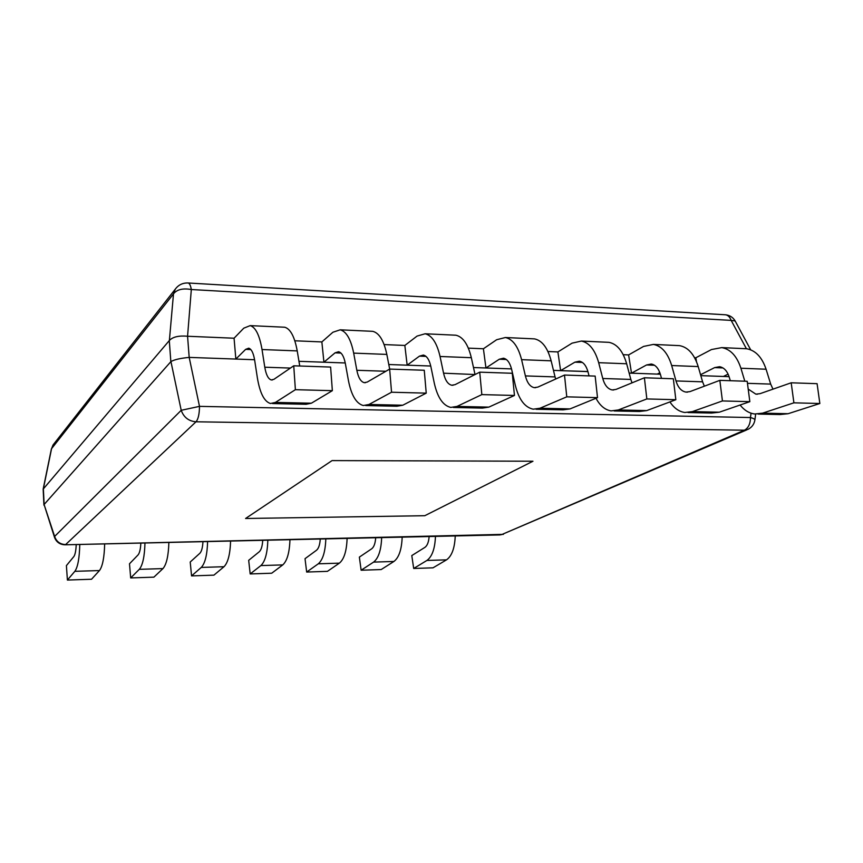 <?xml version="1.0" encoding="UTF-8"?>
<svg xmlns="http://www.w3.org/2000/svg" width="863" height="863" viewBox="0 0 863 863"><rect width="100%" height="100%" fill="white"/><g stroke="black" fill="none" stroke-linecap="round" stroke-linejoin="round"><path stroke-width="1.29" d="M424.79 515.707L245.577 518.49L332.061 460.594L532.967 461.23L424.79 515.707L245.577 518.49L332.061 460.594L532.967 461.23L424.79 515.707M755.664 414.078L754.888 419.979C754.952 419.213 753.485 418.393 750.476 417.53C750.389 423.841 748.383 428.059 744.435 430.206L196.02 421.791C198.253 419.159 199.407 414.024 199.493 406.365L181.208 410.303C183.765 417.347 188.695 421.176 196.02 421.791L65.62 544.585C60.086 544.326 56.419 541.619 54.628 536.441L54.574 537.52C56.44 542.169 59.925 544.585 65.038 544.801L503.42 534.359M43.927 505.157L43.161 489.138L169.385 340.475C172.74 336.883 178.803 335.47 187.562 336.236L189.191 357.411C180.518 358.21 174.434 359.591 170.939 361.575L44.089 504.521L54.574 537.52M189.504 357.411L254.585 359.731L235.847 359.062L234.067 338.22L243.787 328.167L250.184 325.621C255.621 327.26 259.569 335.232 262.028 349.537L264.79 367.217L290.421 368.07M298.965 361.317L345.243 362.967L323.927 362.201L321.856 341.931L332.913 332.233L340.195 329.817C346.365 331.457 350.863 339.224 353.679 353.118L356.84 370.292L385.901 371.263M388.792 364.52L430.745 366.02L407.163 365.178L404.844 345.448L417.066 336.085L425.114 333.776C431.953 335.405 436.926 342.978 440.054 356.484L443.56 373.183L475.028 374.542M473.485 367.541L511.522 368.9L485.945 367.983L483.409 348.771L496.667 339.72L505.384 337.519C512.784 339.137 518.188 346.527 521.586 359.666L525.394 375.912L555.06 376.904L555.675 379.04M553.474 370.389L587.94 371.619M629.138 373.096L660.357 374.208M728.102 374.143L723.41 376.451L700.821 375.653L729.084 376.656M187.864 336.268L234.067 338.22M294.822 340.788L321.856 341.931M384.121 344.574L404.844 345.448M468.35 348.134L483.409 348.771M547.929 351.511L557.897 351.931L572.05 343.161L581.371 341.058C589.278 342.676 595.039 349.882 598.674 362.687L602.762 378.49L630.831 379.429L632.007 382.859M623.237 354.693L628.609 354.92L643.561 346.43L653.399 344.413C661.748 346.02 667.843 353.064 671.673 365.534L675.999 380.939L702.601 381.824L704.348 386.193M694.596 357.714L695.826 357.767L711.49 349.537L721.781 347.606C730.508 349.202 736.883 356.074 740.907 368.231L744.812 381.209M724.769 314.747L725.61 314.79C728.102 315.243 729.947 317.109 731.166 320.389L735.147 320.96L750.691 349.839M187.562 336.236L191.316 289.526C190.647 285.621 189.623 283.442 188.242 282.988C182.805 282.762 178.49 284.822 175.286 289.148L173.485 293.895C176.861 289.504 182.794 288.048 191.316 289.526L731.166 320.389L746.419 348.749M175.286 289.148L53.031 444.995L51.575 448.652L53.905 443.873M746.883 429.839L501.371 534.715L744.435 430.206L747.994 429.364C751.889 427.336 754.186 424.208 754.888 419.979M429.127 536.538C428.717 542.018 427.314 545.621 424.952 547.347L411.791 555.578L413.69 568.469L433.021 567.822L446.527 559.85C451.834 556.074 454.736 548.102 455.243 535.945M413.69 568.469L426.915 560.454C432.115 556.657 434.963 548.631 435.459 536.387M375.685 537.746C375.297 543.323 373.981 547.002 371.748 548.749L359.364 557.11L361.133 570.227L381.166 569.558L393.916 561.468C398.933 557.638 401.683 549.526 402.169 537.142M361.133 570.227L373.593 562.104C378.49 558.242 381.176 550.087 381.651 537.606M320.259 539.008C319.882 544.693 318.652 548.426 316.57 550.206L305.027 558.685L306.667 572.05L327.433 571.349L339.375 563.151C344.067 559.267 346.646 551.015 347.109 538.393M306.667 572.05L318.285 563.809C322.848 559.893 325.362 551.586 325.815 538.879M262.719 540.314C262.374 546.106 261.241 549.904 259.321 551.716L248.684 560.324L250.184 573.938L271.716 573.215L282.773 564.898C287.12 560.95 289.515 552.547 289.957 539.688M250.184 573.938L260.885 565.578C265.092 561.608 267.411 553.14 267.843 540.195M202.956 541.662C202.632 547.574 201.608 551.446 199.86 553.28L190.216 562.018L191.564 575.901L213.916 575.146L224.002 566.721C227.972 562.708 230.173 554.143 230.583 541.036M191.564 575.901L201.262 567.423C205.092 563.388 207.206 554.769 207.605 541.565M140.842 543.075C140.55 549.095 139.623 553.043 138.08 554.909L129.504 563.776L130.68 577.93L153.894 577.153L162.945 568.598C166.505 564.521 168.479 555.804 168.868 542.439M130.68 577.93L139.299 569.332C142.708 565.233 144.596 556.452 144.962 542.989M76.224 544.542C75.955 550.68 75.157 554.704 73.819 556.603L66.408 565.61L67.4 580.055L91.543 579.246L99.45 570.562C102.568 566.419 104.304 557.53 104.66 543.895M67.4 580.055L74.854 571.317C77.799 567.153 79.439 558.199 79.784 544.467M235.847 359.062L245.642 349.364L248.727 348.188C251.478 349.03 253.463 353.064 254.671 360.27L257.357 377.778C259.882 392.999 264.24 401.575 270.443 403.506L275.437 402.417L295.383 389.688L293.744 365.804L273.927 379.321L271.284 379.947C268.231 378.997 266.063 374.758 264.79 367.217M282.827 327.142L284.736 327.228C290.464 328.879 294.628 336.764 297.228 350.907L262.028 349.537M295.383 389.688L332.352 390.669L311.381 403.204L306.117 404.283L272.557 403.56M293.744 365.804L330.615 367.066L332.352 390.669M299.741 366.009L297.228 350.907M323.927 362.201L335.06 352.838L338.566 351.726C341.694 352.557 343.949 356.484 345.351 363.496L348.425 380.497C351.317 395.286 356.279 403.625 363.301 405.524L368.976 404.477L391.543 392.223L389.655 369.084L367.228 382.072L364.229 382.665C360.766 381.737 358.307 377.616 356.84 370.292M370.637 331.23L372.773 331.338C379.213 332.967 383.895 340.658 386.829 354.413L353.679 353.118M391.543 392.223L426.236 393.14L402.773 405.222L396.872 406.246L365.718 405.567M389.655 369.084L424.262 370.259L426.236 393.14M389.677 369.084L386.829 354.413M407.163 365.178L419.472 356.128L423.345 355.06C426.807 355.89 429.31 359.709 430.853 366.527L434.272 383.064C437.487 397.444 442.978 405.556 450.745 407.412L456.991 406.419L481.834 394.607L479.731 372.158L455.038 384.671L451.727 385.232C447.908 384.315 445.189 380.303 443.56 373.183M453.55 335.103L455.901 335.211C462.956 336.84 468.102 344.337 471.327 357.703L440.054 356.484M481.834 394.607L514.456 395.459L488.836 407.12L482.385 408.102L453.399 407.465M479.731 372.158L512.277 373.269L514.456 395.459M474.963 374.229L471.327 357.703M485.945 367.983L499.289 359.235L503.485 358.21C507.239 359.03 509.957 362.762 511.64 369.396L515.362 385.481C518.857 399.472 524.801 407.379 533.205 409.191L539.968 408.242L566.775 396.84L564.488 375.049L537.822 387.109L534.251 387.649C530.119 386.753 527.164 382.838 525.394 375.912M531.975 338.76L534.51 338.879C542.115 340.497 547.66 347.811 551.144 360.82L521.586 359.666M566.775 396.84L597.509 397.649L570.022 408.911L563.086 409.839L536.074 409.256M564.488 375.049L595.157 376.095L597.509 397.649M555.06 376.904L551.144 360.82M595.988 398.275C599.99 405.707 605.028 409.914 611.101 410.885L618.307 409.968L646.84 398.943L644.391 377.778L616.009 389.418L612.201 389.936C607.8 389.051 604.65 385.232 602.762 378.49M589.03 375.89L588.07 372.104C586.268 365.642 583.366 362.007 579.353 361.198L574.877 362.169L560.616 370.648L557.897 351.931M606.279 342.223L608.965 342.341C617.045 343.959 622.946 351.101 626.657 363.776L598.674 362.687M560.616 370.648L587.919 371.532M646.84 398.943L675.837 399.709L646.721 410.594L639.364 411.489L614.165 410.95M644.391 377.778L673.334 378.771L675.837 399.709M630.831 379.429L626.657 363.776M669.936 401.921C674.035 408.113 678.987 411.64 684.823 412.482L692.406 411.608L722.428 400.939L719.839 380.356L689.969 391.608L685.956 392.093C681.317 391.219 677.994 387.509 675.999 380.939M661.511 378.361L660.497 374.682C658.588 368.382 655.524 364.822 651.285 364.024L646.56 364.963L631.5 373.172L628.609 354.92M676.754 345.502L679.58 345.642C688.081 347.239 694.294 354.218 698.199 366.57L671.673 365.534M631.5 373.172L657.293 374.1L659.871 372.73M722.428 400.939L749.839 401.662L719.311 412.201L711.587 413.053L688.048 412.546M719.839 380.356L747.196 381.284L749.839 401.662M702.601 381.824L698.199 366.57M740.098 405.017C744.219 410.259 749.084 413.248 754.672 413.992L762.601 413.15L793.906 402.827L791.188 382.794L760.044 393.668L755.848 394.143L748.21 389.094M730.292 380.712L729.224 377.12C727.229 370.971 724.014 367.509 719.58 366.71L714.629 367.606L700.551 374.725M696.495 361.673L695.826 357.767M743.712 348.63L746.657 348.76C755.524 350.356 761.997 357.174 766.085 369.224L740.907 368.231M793.906 402.827L819.85 403.506L788.102 413.711L780.055 414.542L758.038 414.067M791.188 382.794L817.088 383.679L819.85 403.506M747.455 383.323L770.681 384.1L772.989 389.148M770.681 384.1L766.085 369.224M751.047 413.183L750.476 417.53L199.493 406.365L189.191 357.411M170.939 361.575L181.208 410.303L54.628 536.441L44.089 504.521M43.377 488.879L44.132 504.456M169.288 340.605L170.842 361.662M735.147 320.96C733.043 317.357 729.861 315.308 725.61 314.79L187.767 282.967M43.333 488.922L51.575 448.652L173.485 293.895L169.385 340.475M426.915 560.454L446.527 559.85M373.593 562.104L393.916 561.468M318.285 563.809L339.375 563.151M260.885 565.578L282.773 564.898M201.262 567.423L224.002 566.721M139.299 569.332L162.945 568.598M74.854 571.317L99.45 570.562M245.642 349.364L250.82 349.569M311.381 403.204L275.437 402.417M335.06 352.838L340.95 353.075M402.773 405.222L368.976 404.477M419.472 356.128L425.977 356.376M488.836 407.12L456.991 406.419M499.289 359.235L506.344 359.504M570.022 408.911L539.968 408.242M574.877 362.169L582.406 362.46M646.721 410.594L618.307 409.968M646.56 364.963L654.51 365.265M719.311 412.201L692.406 411.608M714.629 367.606L722.957 367.929M788.102 413.711L762.601 413.15M65.038 544.801L500.249 534.92M51.424 448.771L43.161 489.138M284.736 327.228L250.184 325.621M271.284 379.947L272.341 379.979M372.773 331.338L340.195 329.817M364.229 382.665L365.427 382.697M455.901 335.211L425.114 333.776M451.727 385.232L453.053 385.265M534.51 338.879L505.384 337.519M534.251 387.649L535.675 387.692M608.965 342.341L581.371 341.058M612.201 389.936L613.722 389.979M679.58 345.642L653.399 344.413M685.956 392.093L687.563 392.136M746.657 348.76L721.781 347.606M755.848 394.143L757.52 394.186"/></g></svg>
